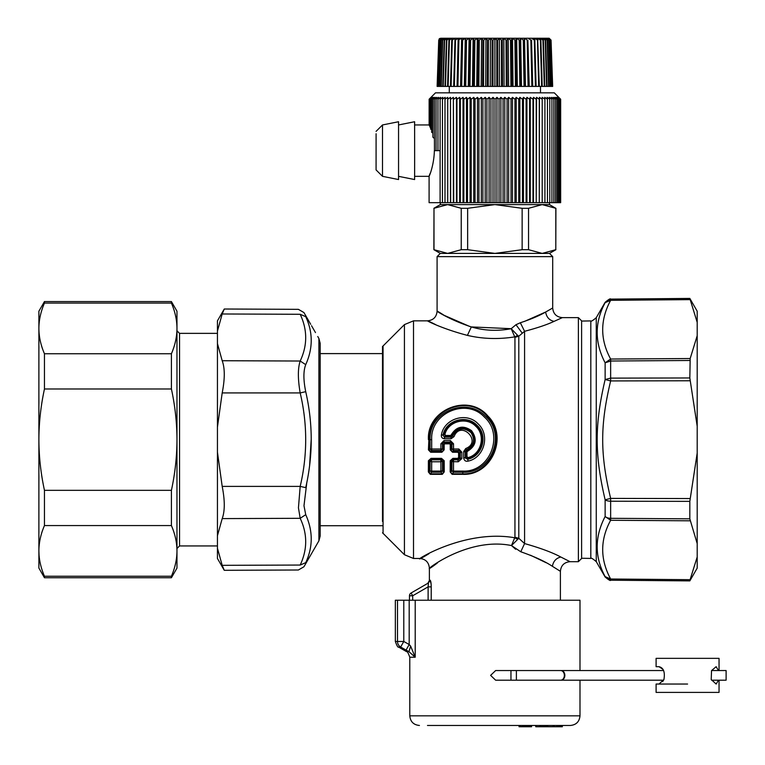 <?xml version="1.0" encoding="UTF-8"?>
<svg xmlns="http://www.w3.org/2000/svg" width="765" height="765" viewBox="0 0 765 765"><rect width="100%" height="100%" fill="white"/><g stroke="black" fill="none" stroke-linecap="round" stroke-linejoin="round"><path stroke-width="1.15" d="M320.2 353.602L382.5 353.602L382.5 346.507L382.5 521.414M517.628 335.357L518.794 336.227L514.941 337.336L514.73 336.887L517.628 335.357L511.211 328.692L471.336 326.932C484.235 330.729 497.527 331.312 511.211 328.692L514.73 336.887C498.531 339.459 482.763 338.962 467.415 335.386C433.832 326.636 415.959 314.539 435.715 324.666L433.851 323.844M382.5 532.823L383.055 533.339L383.055 345.981L404.427 324.609L404.427 554.721L413.511 558.479L413.511 320.841L427.453 320.841L430.255 322.18M428.419 449.839L430.657 452.239L441.921 452.239L444.159 449.839L441.921 451.541L440.889 450.451L442.486 448.94L440.889 449.007L440.889 443.786L442.486 443.757L444.035 442.151L450.384 442.151L450.384 440.573L453.53 443.786L453.53 449.007L451.933 448.94L451.054 449.877L451.054 444.647L449.485 443.078L450.384 442.151L451.933 443.757L451.933 448.94L453.53 450.451L458.866 450.451L458.866 449.007L461.878 452.22L461.869 458.56L459.382 457.633L459.392 453.081L457.853 451.541L458.866 450.451L460.281 452.134L460.281 458.436L458.283 459.832L453.521 459.832L451.933 461.63L451.933 470.867L450.968 472.034L451.025 460.817L450.231 460.74L450.183 471.919L452.134 473.822L453.502 472.177L462.787 472.177C490.881 473.918 506.966 434.616 485.402 416.189C466.545 396.251 428.773 411.819 430.093 439.665L430.093 448.94L428.419 449.839L429.203 432.359M492.344 422.031L497.126 438.641M431.125 584.106L430.054 580.166L428.476 582.949L428.113 586.87L428.476 582.949L411.082 592.999L412.689 595.772L409.476 595.772L409.476 600.229L409.476 595.772A3.213 3.213 0 0 1 411.082 592.999L427.778 583.351L429.385 580.578L429.385 568.108C428.811 562.265 425.598 559.052 419.755 558.479L413.511 558.479M468.113 461.113L467.683 459.239C482.524 456.428 488.443 435.371 477.006 425.273C466.631 414.19 445.775 420.109 442.983 435.199L444.111 434.233L444.886 434.472C448.041 421.295 466.449 416.389 475.725 426.22C486.005 435.304 481.395 454.286 468.103 457.575L468.362 458.474L466.181 456.915L466.172 452.105L463.686 451.522L465.742 448.51C482.82 441.902 460.74 419.421 454.037 436.605L451.054 438.756L444.475 438.756C442.113 438.469 441.099 437.159 441.415 434.807C444.236 418.369 467.013 411.618 478.202 423.953C490.365 435.046 484.207 457.833 468.113 461.113C465.722 461.658 464.25 460.664 463.695 458.111L463.686 451.522M468.103 457.575L466.975 456.848L466.966 452.058L466.172 452.105L467.147 450.69C475.295 445.555 476.576 439.062 471.001 431.192C463.188 425.713 456.82 427.071 451.895 435.266L451.159 434.989C456.428 426.334 463.227 424.9 471.546 430.676C477.513 439.034 476.146 445.918 467.434 451.34L466.229 449.897C473.879 445.861 475.486 440.114 471.049 432.674C463.59 426.784 457.422 427.931 452.545 436.098L451.895 435.266L450.432 436.251L445.622 436.251L444.111 434.233C447.315 420.425 466.65 415.156 476.318 425.57C486.961 435.122 482.237 454.936 468.362 458.474L467.683 459.239L465.283 457.977L465.283 451.436L466.229 449.897L465.742 448.51M466.975 456.848L463.695 458.111M444.475 438.756L444.475 437.169L442.983 435.199L441.415 434.807M581.601 320.841L581.601 558.479L578.388 561.692L578.388 317.628L581.601 320.841M467.434 451.34L466.966 452.058M462.787 471.077C489.791 472.521 504.623 434.845 484.398 417.078C466.401 397.542 430.198 413.033 431.69 439.665L431.69 449.007L440.889 449.007L440.889 450.451L431.69 450.451L431.69 449.007L430.093 448.94L431.69 450.451L430.657 451.541L429.213 449.877L429.222 439.665C427.377 410.107 468.649 393.306 487.42 416.504C507.434 436.375 491.264 475.094 462.787 473.822L452.134 473.822L452.134 474.338L462.787 474.338L462.787 471.077L453.502 471.077L453.521 459.832L452.918 458.35L457.7 458.35L457.7 459.306L452.918 459.306L451.025 460.817L451.933 461.63L458.283 461.783L461.869 458.56M440.889 443.786L444.035 440.573L444.035 442.151L444.934 443.078L443.356 444.647L442.486 443.757L442.486 448.94L443.365 449.877L443.356 444.647L444.159 444.628L444.934 443.078L449.485 443.078L450.26 444.628L453.53 443.786M444.188 460.74L444.236 471.919L443.451 472.034L443.394 460.817L440.898 461.783L440.917 471.077L431.661 471.077L431.68 461.783L440.898 461.783L440.898 459.832L431.68 459.832L430.093 461.63L430.093 470.867A1.922 0.497 0.1 0 0 431.661 471.077L431.661 472.177L430.093 470.867L429.127 472.034L430.293 473.822L431.661 472.177L440.917 472.177L442.486 470.867L440.917 471.077L440.917 472.177L442.285 473.822L430.293 473.822L430.293 474.338L442.285 474.338L443.451 472.034L442.486 470.867L442.486 461.63L440.898 459.832L441.501 458.35L444.188 460.74L441.501 459.306L431.078 459.306L431.68 461.783L429.184 460.817L431.078 459.306L431.078 458.35L441.501 458.35M454.037 436.605L452.545 436.098L451.054 437.169L451.054 438.756M409.753 594.462L410.298 593.63M458.283 461.783L457.7 459.306L459.382 457.633L458.589 457.566L458.598 453.033L461.878 452.22M453.502 472.177L451.933 470.867L453.502 471.077L453.502 472.177M451.159 434.989L450.432 435.486L451.054 437.169L444.475 437.169L445.622 435.486L450.432 435.486M430.054 580.166L430.054 580.166C430.752 580.578 431.144 582.815 431.231 586.87L431.231 586.602M412.689 600.229L412.689 595.772L428.113 586.87L431.231 586.87L431.231 600.229M520.774 551.775L524.58 543.571L518.794 538.292L518.794 336.227L524.58 331.302L524.58 543.571C540.214 547.979 552.301 552.464 560.841 557.035L570.04 561.692C564.188 562.265 560.975 565.478 560.401 571.321L552.387 566.301C544.948 561.376 534.4 556.528 520.774 551.775L511.489 545.56L515.658 549.28M511.211 328.692L515.973 324.714L520.334 322.753L524.58 331.302C537.202 327.984 547.032 324.676 554.08 321.367L562.332 317.628L578.388 317.628M530.441 555.208L546.22 562.763M521.319 551.948L522.065 552.177M450.26 444.628L450.25 449.839L451.054 449.877L452.498 452.239L457.853 452.239L457.853 451.541L452.498 451.541L453.53 450.451L453.53 449.007L458.866 449.007M437.408 562.954C408.845 584.919 459.822 534.993 511.489 545.56L518.794 538.292L514.941 537.24L514.941 337.336M517.57 539.306L514.73 537.757L511.489 545.56M430.293 474.338L428.343 471.919L429.127 472.034L429.184 460.817L428.39 460.74L431.078 458.35M520.334 322.753C531.159 319.168 539.583 315.601 545.627 312.034L552.703 307.999C553.267 313.851 556.48 317.054 562.332 317.628M437.092 256.619L552.703 256.619L549.49 253.406L440.305 253.406L437.092 256.619L437.092 311.212C436.519 317.054 433.306 320.267 427.453 320.841M548.103 310.666L547.53 310.982M554.08 321.367C549.366 320.344 546.545 317.236 545.627 312.034L524.379 321.463M444.886 434.472L445.622 435.486M450.25 449.839L452.498 452.239M458.598 453.033L457.853 452.239M458.589 457.566L457.7 458.35M450.231 460.74L452.918 458.35M450.183 471.919L452.134 474.338M431.69 439.665L428.429 439.665C426.669 409.514 468.744 392.694 487.955 416.093C508.591 436.299 491.78 475.754 462.787 474.338M430.657 452.239L430.657 451.541L441.921 451.541L441.921 452.239M444.159 449.839L444.159 444.628M428.955 553.707C395.974 574.133 455.328 527.401 514.73 537.757L514.941 537.24M444.236 471.919L442.285 474.338M428.343 471.919L428.39 460.74M467.415 335.386L471.336 326.932C442.553 317.465 427.233 304.394 444.169 315.343L469.662 326.445M689.829 518.833L697.202 543.609L697.202 453.033L689.829 501.362L689.829 518.833L610.642 518.307L610.642 520.277L605.134 516.509A6.426 3.595 0 0 0 610.642 518.307L610.642 498.398L690.183 498.551M689.829 580.53L697.202 556.987L697.202 568.108L689.829 580.893L610.642 580.205C610.566 581.056 608.73 579.985 605.134 576.992L610.642 579.851L610.642 579.009L605.134 576.647C594.539 556.901 594.539 536.848 605.134 516.509L605.134 499.803L610.642 498.398C600.037 453.999 600.047 425.292 610.642 380.932L605.134 379.526C594.539 424.757 594.539 454.544 605.134 499.803A6.426 2.811 0 0 0 610.642 501.209L689.829 501.362M697.202 556.987L697.202 543.609M697.202 453.033L697.202 311.212L689.829 298.426L690.183 299.631L610.642 300.31L605.134 302.672C594.539 322.428 594.539 342.471 605.134 362.811L610.642 359.043C600.047 339.555 600.047 319.971 610.642 300.31L610.642 299.469L605.134 302.328C608.701 299.345 610.527 298.274 610.642 299.115L689.829 298.79M697.202 322.333L690.183 299.631L697.202 322.333M697.202 335.711L690.183 358.527L610.642 359.043L610.642 378.12L689.829 377.967L697.202 426.287M689.829 377.967L690.183 358.527M217.442 548.247L217.442 558.479L224.269 570.308L222.194 565.335L217.442 548.247L217.442 535.73L222.194 518.603C224.958 511.163 224.958 500.434 222.194 486.397L217.442 452.182L217.442 535.73M310.733 324.35L303.925 312.55L298.388 309.337L224.269 309.012L217.442 320.841L217.442 452.182M305.704 316.605L305.723 316.653C303.313 311.173 303.313 311.173 305.723 316.653L300.186 314.281C297.776 307.683 297.776 307.683 300.186 314.281C297.776 307.683 297.776 307.683 300.186 314.281C307.52 329.887 307.52 345.464 300.186 361.023C297.776 368.348 297.776 378.981 300.186 392.923C307.52 424.078 307.52 455.242 300.186 486.397L298.446 507.807L300.186 518.307C307.52 533.855 307.52 549.442 300.186 565.048C297.776 571.646 297.776 571.646 300.186 565.048C297.776 571.646 297.776 571.646 300.186 565.048L305.723 562.667C303.313 568.156 303.313 568.156 305.723 562.667C313.048 546.937 313.048 530.939 305.723 514.682L303.982 505.742L306.851 482.227M309.653 464.671L311.173 439.703M305.57 390.963L305.723 391.68C313.048 423.667 313.048 455.653 305.723 487.64L300.186 486.397L222.194 486.397M217.442 331.073L222.194 313.985L224.221 309.137L222.194 313.985L300.186 314.281M217.442 427.138L222.194 392.923C224.958 378.895 224.958 368.166 222.194 360.726L217.442 343.6M222.194 518.603L300.186 518.307L305.723 514.682M311.537 325.737L313.048 328.357L311.537 325.737M315.486 332.584L313.048 328.357L315.486 332.584M222.194 392.923L300.186 392.923L305.723 391.68C303.313 379.918 303.313 370.91 305.723 364.637L300.186 361.023L222.194 360.726M305.723 316.653C313.048 332.383 313.048 348.381 305.723 364.637M579.994 670.551L579.994 600.229L397.504 600.229L397.504 641.472L403.786 641.472L400.64 647.037L398.555 647.037C397.982 647.678 396.911 645.823 395.342 641.472L397.504 641.472A6.426 6.283 90 0 0 400.64 647.037L406.062 650.087L409.189 644.522L410.642 646.109L415.204 657.231L408.959 651.675L410.642 646.109M406.062 650.087L408.959 651.675L406.588 651.675L398.555 647.037M397.504 600.229L395.342 600.229L395.342 641.472M490.614 675.371L495.634 680.19L510.953 680.19L510.953 670.551L495.634 670.551L490.614 675.371M579.994 680.19L579.994 715.83C579.421 721.682 576.217 724.895 570.365 725.469L427.482 725.469M457.183 725.469L484.781 725.469M505.005 725.469L519.053 725.469L519.053 726.75L530.853 726.75L530.633 725.469M454.104 725.469L453.416 725.469M519.904 726.75L519.904 725.469M529.896 725.469L529.896 726.75M527.305 725.469L527.305 726.75M524.962 725.469L524.962 726.75M523.547 725.469L523.547 726.75M522.419 725.469L522.419 726.75M520.602 725.469L520.602 726.75M536.714 726.75L535.959 726.75L535.978 725.469L535.768 726.75L535.768 725.469L535.768 726.75L561.309 726.75M561.367 725.469L561.367 726.75L562.332 726.75L562.332 725.469M557.102 725.469L557.102 726.75M560.831 725.469L560.831 726.75M559.932 725.469L559.932 726.75M547.673 725.469L547.673 726.75M547.415 725.469L547.415 726.75M545.55 725.469L545.55 726.75M539.927 725.469L539.927 726.75M553.038 725.469L553.038 726.75M554.214 725.469L554.214 726.75M531.57 725.469L531.57 726.75L530.862 726.75M711.555 680.19L726.109 680.19L726.109 670.551L711.555 670.551M376.093 133.732L376.074 169.916L376.093 133.732M382.5 124.953L382.5 176.333L398.555 179.546L398.555 121.74L382.5 124.953L376.074 131.379M398.575 124.953L414.611 121.74L414.649 157.8L414.611 179.546L398.575 176.342M436.04 99.23L438.641 97.337L437.963 99.23L440.611 97.337L440.105 99.23L442.792 97.337L442.447 99.23L445.163 97.337L444.991 99.23L447.726 97.337L447.726 202.668L450.47 202.668L450.47 97.337L450.642 202.668L453.387 202.668L453.387 97.337L453.722 202.668L456.456 202.668L456.456 97.337L456.963 99.23L456.963 202.668L459.669 202.668L459.669 97.337L460.339 99.23L460.339 202.668L463.026 202.668L463.026 97.337L463.848 99.23L463.848 202.668L466.487 202.668L466.487 97.337L467.482 99.23L467.482 202.668L470.073 202.668L470.073 97.337L471.211 99.23L471.211 202.668L473.745 202.668L473.745 97.337L475.036 99.23L475.036 202.668L477.494 202.668L477.494 97.337L478.938 99.23L478.938 202.668L481.309 202.668L481.309 97.337L482.897 99.23L482.897 202.668L485.182 202.668L485.182 97.337L486.903 99.23L486.903 202.668L489.093 202.668L489.093 97.337L490.939 99.23L490.939 202.668L493.014 202.668L493.014 97.337L494.993 99.23L494.993 202.668L496.954 202.668L496.954 97.337L499.038 99.23L499.038 202.668L500.884 202.668L500.884 97.337L503.074 99.23L503.074 202.668L504.785 202.668L504.785 97.337L507.08 99.23L507.08 202.668L508.658 202.668L508.658 97.337L511.03 99.23L511.03 202.668L512.473 202.668L512.473 97.337L514.931 99.23L514.931 202.668L516.222 202.668L516.222 97.337L518.747 99.23L518.747 202.668L519.884 202.668L519.884 97.337L522.476 99.23L522.476 202.668L523.461 202.668L523.461 97.337L526.1 99.23L526.1 202.668L526.922 202.668L526.922 97.337L529.61 99.23L529.61 202.668L530.269 202.668L530.269 97.337L532.985 99.23L532.985 202.668L533.482 202.668L533.482 97.337L536.217 99.23L536.217 202.668L536.542 97.337L539.287 99.23L539.287 202.668L539.449 97.337L542.194 99.23L542.184 97.337L544.919 99.23L544.737 97.337L547.453 99.23L547.109 97.337L549.796 99.23L549.28 97.337L551.919 99.23L551.24 97.337L553.831 99.23L552.99 97.337L555.524 99.23L554.52 97.337L556.977 99.23L555.82 97.337L558.201 99.23L556.891 97.337L559.186 99.23L557.733 97.337L559.923 99.23L558.326 97.337L560.42 99.23L558.68 97.337L560.659 99.23L554.3 92.842L435.486 92.842L429.136 99.23L431.116 97.337L429.395 99.23L431.489 97.337L429.892 99.23L432.091 97.337L430.647 99.23L432.942 97.337L431.642 99.23L434.023 97.337L432.875 99.23L435.342 97.337L434.348 99.23L436.882 97.337L436.04 99.23L436.04 150.648L434.367 150.648C433.946 169.438 426.038 182.845 430.246 173.186M434.453 150.648L434.348 99.23M434.348 138.417L432.875 137.165L432.875 99.23M432.875 133.043L431.642 132.316L431.642 99.23M431.642 129.601L430.647 129.151L430.647 99.23M430.647 127.267L429.892 127.019L429.892 99.23M429.892 125.795L429.395 125.68L429.395 99.23M429.395 125.058L429.136 99.23L429.127 124.953L414.63 124.953M430.991 97.337L429.127 99.23M436.04 150.648L440.105 150.648L440.105 202.668L429.098 202.668L429.098 176.333L414.63 176.333M437.963 99.23L437.963 150.648M440.105 99.23L440.105 150.648M450.47 97.337L447.726 99.23M453.387 97.337L450.642 99.23M456.456 97.337L453.722 99.23M459.669 97.337L456.963 99.23M463.026 97.337L460.339 99.23M466.487 97.337L463.848 99.23M470.073 97.337L467.482 99.23M473.745 97.337L471.211 99.23M477.494 97.337L475.036 99.23M481.309 97.337L478.938 99.23M485.182 97.337L482.897 99.23M489.093 97.337L486.903 99.23M493.014 97.337L490.939 99.23M496.954 97.337L494.993 99.23M500.884 97.337L499.038 99.23M504.785 97.337L503.074 99.23M508.658 97.337L507.08 99.23M512.473 97.337L511.03 99.23M516.222 97.337L514.931 99.23M519.884 97.337L518.747 99.23M523.461 97.337L522.476 99.23M526.922 97.337L526.1 99.23M530.269 97.337L529.61 99.23M533.482 97.337L532.985 99.23M536.542 97.337L536.217 99.23M539.449 97.337L539.287 99.23M553.831 99.23L553.831 202.668L560.659 202.668L560.659 99.23M555.524 99.23L555.524 202.668M556.977 99.23L556.977 202.668M558.201 99.23L558.201 202.668M559.186 99.23L559.186 202.668M559.923 99.23L559.923 202.668M560.42 99.23L560.42 202.668M442.447 99.23L442.447 202.668L440.105 202.668M444.991 99.23L444.991 202.668L442.447 202.668M447.726 202.668L444.991 202.668M542.194 99.23L542.194 202.668L553.831 202.668M544.919 99.23L544.919 202.668M547.453 99.23L547.453 202.668M549.796 99.23L549.796 202.668M551.919 99.23L551.919 202.668M539.449 202.668L542.194 202.668M536.542 202.668L539.287 202.668M533.482 202.668L536.217 202.668M530.269 202.668L532.985 202.668M526.922 202.668L529.61 202.668M523.461 202.668L526.1 202.668M519.884 202.668L522.476 202.668M516.222 202.668L518.747 202.668M512.473 202.668L514.931 202.668M508.658 202.668L511.03 202.668M504.785 202.668L507.08 202.668M500.884 202.668L503.074 202.668M496.954 202.668L499.038 202.668M493.014 202.668L494.993 202.668M489.093 202.668L490.939 202.668M485.182 202.668L486.903 202.668M481.309 202.668L482.897 202.668M477.494 202.668L478.938 202.668M473.745 202.668L475.036 202.668M470.073 202.668L471.211 202.668M466.487 202.668L467.482 202.668M463.026 202.668L463.848 202.668M459.669 202.668L460.339 202.668M456.456 202.668L456.963 202.668M440.305 202.668L440.305 204.599L549.49 204.599L549.49 202.668M461.238 249.696L467.645 249.696L494.898 253.406L522.141 249.696L528.548 249.696L542.175 253.406L555.801 249.696L555.801 208.3L542.175 204.599L528.548 208.3L522.141 208.3L494.898 204.599L467.645 208.3L461.238 208.3L447.621 204.599L433.994 208.3L433.994 249.696L447.621 253.406L461.238 249.696L461.238 208.3M522.141 249.696L522.141 208.3M528.548 249.696L528.548 208.3M549.49 204.599L555.801 208.3M555.801 249.696L555.906 208.3M440.305 253.406L433.879 249.696L433.994 208.3M467.645 249.696L467.645 208.3M457.049 86.416L473.42 86.416L474.071 40.105L473.162 38.25L477.217 38.25L440.63 38.25L441.367 38.25L439.196 40.105L437.599 86.416L438.221 86.416L439.818 40.105L441.386 38.25L442.275 38.25L439.99 40.105L438.422 86.416L439.359 86.416L440.927 40.105L442.313 38.25L443.557 38.25L441.166 40.105L439.636 86.416L440.87 86.416L442.399 40.105L443.595 38.25L445.182 38.25L442.706 40.105L441.223 86.416L442.753 86.416L444.236 40.105L445.23 38.25L447.143 38.25L444.608 40.105L443.184 86.416L444.991 86.416L446.406 40.105L447.209 38.25L449.438 38.25L446.846 40.105L445.498 86.416L447.563 86.416L448.921 40.105L449.504 38.25L452.039 38.25L449.418 40.105L448.137 86.416L450.47 86.416L451.742 40.105L452.115 38.25L454.926 38.25L452.297 40.105L451.111 86.416L453.674 86.416L455.022 38.25L458.092 38.25L455.471 40.105L454.372 86.416L457.049 86.416L458.187 38.25L458.254 40.105L461.515 38.25M468.878 38.25L465.254 38.25L464.336 86.416M460.903 86.416L461.62 38.25L460.578 86.416M477.303 38.25L474.874 40.105L474.348 86.416L476.748 86.416L477.303 38.25L546.191 38.25L547.396 40.105L548.926 86.416L550.15 86.416L548.62 40.105L546.239 38.25L549.155 38.25L551.049 40.105L549.155 38.25M547.434 38.25L548.868 40.105L550.437 86.416L551.364 86.416L549.796 40.105L547.51 38.25M548.352 38.25L549.968 40.105L551.565 86.416L552.187 86.416L550.599 40.105L548.428 38.25M496.466 39.034L494.965 38.25L496.791 40.105L497.642 40.105L499.306 38.25M461.897 40.105L465.158 38.25L462.596 40.105L461.706 86.416M440.697 38.25L438.775 40.105L437.159 86.416L439.091 40.105L440.822 38.25M439.1 39.034L439.76 38.46M438.775 40.105L437.121 86.416L438.737 40.105L440.63 38.25M457.164 86.416L458.254 40.105M457.919 86.416L458.914 40.105M464.881 86.416L465.77 40.105L465.273 38.25M465.732 86.416L466.507 40.105L469.012 38.25M468.304 86.416L469.098 38.25M469.069 86.416L469.834 40.105L469.127 38.25M469.949 86.416L470.599 40.105L473.038 38.25M472.454 86.416L473.124 38.25M477.341 38.25L478.45 40.105L477.934 86.416L476.748 86.416M481.596 38.25L481.175 86.416L478.871 86.416L479.273 40.105L481.51 38.25M481.175 86.416L482.552 86.416L482.945 40.105L481.644 38.25M485.976 38.25L485.699 86.416L483.518 86.416L483.786 40.105L485.899 38.25M485.699 86.416L487.257 86.416L487.525 40.105L486.033 38.25M490.422 38.25L490.279 86.416L488.233 86.416L488.366 40.105L490.346 38.25M490.279 86.416L492.01 86.416L492.144 40.105L490.48 38.25M494.898 38.25L494.898 86.416L492.995 86.416L493.004 40.105L494.831 38.25M494.898 86.416L496.791 86.416L496.791 40.105M499.373 38.25L499.507 86.416L497.776 86.416L497.642 40.105M499.507 86.416L501.553 86.416L501.419 40.105L499.44 38.25M503.896 38.25L506.009 40.105L506.277 86.416L502.538 86.416L502.27 40.105L503.762 38.25M504.087 86.416L503.819 38.25M508.276 38.25L510.513 40.105L510.915 86.416L507.243 86.416L506.841 40.105L508.151 38.25M508.61 86.416L508.199 38.25M512.579 38.25L514.922 40.105L515.447 86.416L511.861 86.416L511.336 40.105L512.454 38.25M513.038 86.416L512.493 38.25M516.758 38.25L519.186 40.105L519.837 86.416L516.365 86.416L515.715 40.105L516.633 38.25M517.341 86.416L516.662 38.25M519.951 40.105L520.659 38.25L521.491 86.416L520.726 86.416L519.951 40.105L519.186 40.105M520.783 38.25L523.289 40.105L524.063 86.416L521.491 86.416M524.627 38.25L527.19 40.105L528.08 86.416L524.905 86.416L524.025 40.105L524.513 38.25M525.459 86.416L524.532 38.25M527.888 40.105L529.217 86.416L527.888 40.105L527.19 40.105M528.271 38.25L530.881 40.105L531.876 86.416L529.217 86.416M531.532 40.105L532.736 86.416L531.532 40.105L530.881 40.105M531.694 38.25L534.324 40.105L535.414 86.416L532.736 86.416M534.859 38.25L537.489 40.105L538.684 86.416L536.112 86.416L534.773 38.25M537.757 38.25L540.377 40.105L541.649 86.416L539.325 86.416L537.671 38.25M540.358 38.25L542.94 40.105L544.298 86.416L542.222 86.416L540.865 40.105L540.281 38.25M542.643 38.25L545.187 40.105L546.602 86.416L544.804 86.416L543.38 40.105L542.586 38.25M544.613 38.25L547.08 40.105L548.562 86.416L547.042 86.416L545.56 40.105L544.556 38.25M552.187 86.416L550.704 40.105L548.964 38.25L551.049 40.105L552.665 86.416L551.049 40.105M552.311 86.416L551.01 40.105M544.546 38.881L543.829 38.46M534.926 40.105L532.928 38.46M544.298 86.416L544.804 86.416M541.649 86.416L542.222 86.416M538.684 86.416L539.325 86.416M535.414 86.416L536.112 86.416M531.876 86.416L532.631 86.416M528.08 86.416L528.883 86.416M524.063 86.416L524.905 86.416M519.837 86.416L520.726 86.416M515.447 86.416L516.365 86.416M510.915 86.416L511.861 86.416M506.277 86.416L507.243 86.416M501.553 86.416L502.538 86.416M496.791 86.416L497.776 86.416M492.01 86.416L492.995 86.416M487.257 86.416L488.233 86.416M482.552 86.416L483.518 86.416M477.934 86.416L478.871 86.416M473.42 86.416L474.348 86.416M453.674 86.416L454.372 86.416M450.47 86.416L451.111 86.416M447.563 86.416L448.137 86.416M444.991 86.416L445.498 86.416M38.891 568.079L44.456 577.747L171.417 577.747L171.417 576.236C175.08 567.745 176.935 559.301 176.973 550.905C176.935 542.509 175.08 534.066 171.417 525.565L171.417 490.336C175.08 473.344 176.935 456.447 176.973 439.665C176.935 422.873 175.08 405.986 171.417 388.983L44.456 388.983C40.784 405.986 38.929 422.873 38.891 439.665L38.891 568.079M171.417 577.747L176.973 568.108L176.973 328.415C176.935 336.81 175.08 345.254 171.417 353.755L44.456 353.755C40.784 345.254 38.929 336.81 38.891 328.415C38.929 320.028 40.784 311.575 44.456 303.083L44.456 301.573L38.891 311.212L38.891 439.665C38.929 456.447 40.784 473.344 44.456 490.336L171.417 490.336M44.456 301.573L171.417 301.573L171.417 303.083L44.456 303.083M171.417 301.573L176.973 311.212L176.973 328.415C176.935 320.028 175.08 311.575 171.417 303.083M44.456 353.755L44.456 388.983M171.417 353.755L171.417 388.983M44.456 490.336L44.456 525.565L171.417 525.565M44.456 525.565C40.784 534.066 38.929 542.509 38.891 550.905C38.929 559.301 40.784 567.745 44.456 576.236L171.417 576.236M44.456 576.236L44.456 577.747M39.063 555.275L38.891 550.905M179.546 545.952L179.546 333.368L176.973 330.796L176.973 548.495L179.546 545.952L217.442 545.952M662.624 669.126L659.009 666.698C663.513 667.749 665.158 672.024 663.934 679.53L658.99 684.044L656.102 684.044L656.102 692.392L719.043 692.392L719.043 680.19M656.102 666.698L658.99 666.698L656.102 666.698L656.102 658.349L719.043 658.349L719.043 670.551M560.908 680.171A4.82 3.691 -90 0 0 561.156 680.19L663.59 680.19L662.624 681.615M718.478 670.551L716.155 666.698L711.536 670.599L711.211 679.53L716.155 684.044L718.478 680.19M658.99 684.044L687.572 684.044M450.384 440.573L444.035 440.573M428.113 586.87L428.113 600.229M560.841 557.035C556.174 558.096 553.353 561.185 552.387 566.301M522.026 332.871L515.973 324.714M444.934 443.834L449.485 443.834M690.183 579.688L610.642 579.009C600.047 559.349 600.047 539.774 610.642 520.277L690.183 520.802M689.829 360.487L610.642 361.013L605.134 362.811L605.134 379.526L610.642 378.12L610.642 380.932L690.183 380.769M581.601 321.07L590.81 320.908C590.857 321.759 592.674 320.688 596.26 317.695L596.26 561.625L605.134 576.992M590.81 320.908L590.81 558.412C590.857 557.561 592.674 558.632 596.26 561.625M318.909 492.287L318.909 338.503L320.2 343.322L320.2 535.997L318.909 540.817L318.909 492.287M300.186 565.048L222.194 565.335M409.189 600.229L409.189 644.522L403.786 641.472L403.786 600.229M406.588 651.675C407.133 651.005 408.204 652.861 409.791 657.231L415.204 657.231L415.204 600.229M579.994 715.83L409.791 715.83C410.365 721.682 413.578 724.895 419.43 725.469M528.615 725.469L528.615 726.75M526.081 725.469L526.081 726.75M524.054 725.469L524.054 726.75M523.069 725.469L523.069 726.75M520.143 725.469L520.143 726.75M558.68 725.469L558.68 726.75M546.698 725.469L546.698 726.75M544.202 725.469L544.202 726.75M542.72 725.469L542.72 726.75M541.18 725.469L541.18 726.75M540.224 725.469L540.224 726.75M663.59 670.551L560.669 670.551A4.82 3.691 -90 0 1 564.36 675.371A4.82 3.691 -90 0 1 560.669 680.19L561.156 680.19A4.82 3.691 -90 0 0 564.847 675.371A4.82 3.691 -90 0 0 561.156 670.551A4.82 3.691 -90 0 0 560.908 670.561M560.669 670.551L516.385 670.551L516.385 680.19L510.953 680.19M448.921 40.105L449.418 40.105M451.742 40.105L452.297 40.105M454.869 40.105L455.471 40.105M465.77 40.105L466.507 40.105M469.834 40.105L470.599 40.105M474.071 40.105L474.874 40.105M478.45 40.105L479.273 40.105M482.945 40.105L483.786 40.105M487.525 40.105L488.366 40.105M492.144 40.105L493.004 40.105M501.419 40.105L502.27 40.105M506.009 40.105L506.841 40.105M510.513 40.105L511.336 40.105M514.922 40.105L515.715 40.105M523.289 40.105L524.025 40.105M537.489 40.105L538.044 40.105M540.377 40.105L540.865 40.105M382.5 525.727L320.2 525.727M383.055 345.981L382.5 346.507M383.055 533.339L404.427 554.721M413.511 320.841L404.427 324.609M411.082 592.999A3.213 3.213 0 0 0 409.476 595.772M428.476 582.949L427.778 583.351M570.04 561.692L578.388 561.692M560.401 571.321L560.401 600.229M552.703 256.619L552.703 307.999M610.642 299.115L689.829 298.426M610.642 580.205L689.829 580.893M596.26 317.695L605.134 302.328M581.601 558.259L590.81 558.412M318.909 540.817L303.925 566.779L298.388 569.992L224.269 570.308M318.909 338.503L317.762 336.514M409.791 657.231L409.791 715.83M560.669 680.19L516.385 680.19M516.385 670.551L510.953 670.551M376.074 169.916L382.5 176.333M549.49 253.406L555.906 249.696M440.305 204.599L433.879 208.3M449.294 92.842L449.294 86.416M540.492 92.842L540.492 86.416M179.546 333.368L217.442 333.368"/></g></svg>
